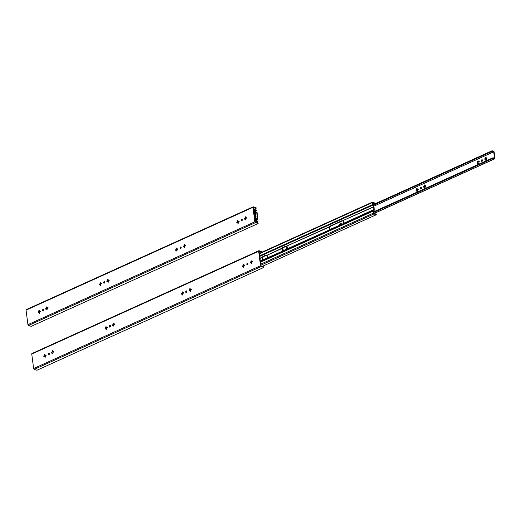<?xml version="1.0" encoding="UTF-8"?>
<svg xmlns="http://www.w3.org/2000/svg" width="521" height="521" viewBox="0 0 521 521"><rect width="100%" height="100%" fill="white"/><g stroke="black" fill="none" stroke-linecap="round" stroke-linejoin="round"><path stroke-width="0.78" d="M108.147 279.888L107.932 279.113L107.671 280.103A0.821 0.593 -72.2 0 0 107.398 280.65L106.87 281.464L107.476 281.242A0.821 0.593 -72.2 0 0 107.847 281.49L108.062 282.271L108.329 281.275A0.821 0.593 -72.2 0 0 108.596 280.734L109.123 279.92L108.518 280.142A0.821 0.593 -72.2 0 0 108.147 279.888L108.277 279.927A0.821 0.593 107.8 0 1 108.309 279.933M47.02 307.585L46.805 306.81L46.538 307.8A0.821 0.593 -72.2 0 0 46.271 308.347L45.744 309.161L46.349 308.94A0.821 0.593 -72.2 0 0 46.721 309.187L46.936 309.969L47.196 308.973A0.821 0.593 -72.2 0 0 47.47 308.432L47.997 307.611L47.391 307.839A0.821 0.593 -72.2 0 0 47.02 307.585L47.144 307.624A0.821 0.593 107.8 0 1 47.183 307.631M39.375 311.05L39.16 310.269L38.899 311.265A0.821 0.593 -72.2 0 0 38.632 311.805L38.105 312.62L38.704 312.398A0.821 0.593 -72.2 0 0 39.082 312.652L39.296 313.427L39.557 312.437A0.821 0.593 -72.2 0 0 39.824 311.89L40.358 311.076L39.752 311.298A0.821 0.593 -72.2 0 0 39.375 311.05L39.505 311.089A0.821 0.593 107.8 0 1 39.544 311.096M42.455 310.392A0.808 0.58 -72.2 0 0 43.601 310.295A0.808 0.58 -72.2 0 0 42.683 309.598A0.808 0.58 -72.2 0 0 42.455 310.392M241.119 220.37A0.808 0.58 107.8 0 1 241.959 219.334A0.808 0.58 107.8 0 1 241.47 220.871A0.808 0.58 107.8 0 1 241.119 220.37M26.454 309.63A0.742 0.43 65.6 0 0 26.05 310.151L27.932 324.635A0.742 0.43 65.6 0 0 28.505 325.469L31.221 326.341L258.123 223.529L255.407 222.662L28.505 325.469M253.629 209.422L256.143 208.283L256.065 207.69L253.349 206.817A0.742 0.43 65.6 0 0 252.952 207.345L254.834 221.822A0.742 0.43 65.6 0 0 255.407 222.662M245.684 217.57L245.469 216.788L245.209 217.785A0.821 0.593 -72.2 0 0 244.935 218.332L244.408 219.146L245.013 218.918A0.821 0.593 -72.2 0 0 245.384 219.172L245.599 219.953L245.866 218.957A0.821 0.593 -72.2 0 0 246.133 218.416L246.661 217.596L246.055 217.824A0.821 0.593 -72.2 0 0 245.684 217.57L245.814 217.609A0.821 0.593 107.8 0 1 245.847 217.615M238.045 221.034L237.83 220.253L237.563 221.249A0.821 0.593 -72.2 0 0 237.296 221.79L236.768 222.604L237.374 222.382A0.821 0.593 -72.2 0 0 237.745 222.636L237.96 223.411L238.221 222.415A0.821 0.593 -72.2 0 0 238.494 221.874L239.022 221.06L238.416 221.282A0.821 0.593 -72.2 0 0 238.045 221.034L238.169 221.073A0.821 0.593 107.8 0 1 238.208 221.073M179.992 248.068A0.808 0.58 -72.2 0 0 181.139 247.976A0.808 0.58 -72.2 0 0 180.22 247.28A0.808 0.58 -72.2 0 0 179.992 248.068M176.912 248.732L176.697 247.95L176.437 248.947A0.821 0.593 -72.2 0 0 176.17 249.487L175.642 250.301L176.248 250.08A0.821 0.593 -72.2 0 0 176.619 250.334L176.834 251.109L177.094 250.113A0.821 0.593 -72.2 0 0 177.361 249.572L177.895 248.758L177.29 248.979A0.821 0.593 -72.2 0 0 176.912 248.732L177.042 248.771A0.821 0.593 107.8 0 1 177.081 248.771M184.558 245.267L184.343 244.486L184.076 245.482A0.821 0.593 -72.2 0 0 183.809 246.029L183.281 246.843L183.887 246.615A0.821 0.593 -72.2 0 0 184.258 246.869L184.473 247.651L184.734 246.654A0.821 0.593 -72.2 0 0 185.007 246.107L185.535 245.293L184.929 245.521A0.821 0.593 -72.2 0 0 184.558 245.267L184.681 245.306A0.821 0.593 107.8 0 1 184.721 245.313M103.581 282.695A0.808 0.58 -72.2 0 0 104.728 282.597A0.808 0.58 -72.2 0 0 103.809 281.9A0.808 0.58 -72.2 0 0 103.581 282.695M100.429 282.773L100.507 283.352A0.821 0.593 107.8 0 1 100.879 283.6L101.484 283.378L100.957 284.192A0.821 0.593 107.8 0 1 100.683 284.74L100.423 285.729L100.208 284.954A0.821 0.593 107.8 0 1 99.837 284.7L99.231 284.928L99.758 284.108A0.821 0.593 107.8 0 1 100.025 283.567L99.954 282.988L100.429 282.773M244.694 219.067L245.065 218.371A0.821 0.593 107.8 0 1 245.332 217.83L245.554 217.342L245.13 217.205M107.847 281.49L108.342 282.135M108.081 279.386L107.671 280.103M107.795 280.148A0.821 0.593 107.8 0 0 107.528 280.689L107.157 281.386M46.955 307.084L46.538 307.8M46.271 308.347L46.024 309.083M46.721 309.187L47.209 309.826M39.082 312.652L39.57 313.29M39.309 310.542L38.899 311.265M39.029 311.304A0.821 0.593 107.8 0 0 38.756 311.851L38.385 312.548M43.49 309.481A0.808 0.58 -72.2 0 0 43.035 310.894M241.698 220.878A0.808 0.58 107.8 0 1 242.154 219.465M256.143 208.283L253.375 207.482L255.257 221.959L258.045 222.942L258.123 223.529M245.384 219.172L245.879 219.81M237.98 220.526L237.563 221.249M237.296 221.79L237.048 222.526M237.745 222.636L238.234 223.275M181.028 247.162A0.808 0.58 -72.2 0 0 180.572 248.576M176.847 248.224L176.437 248.947M176.567 248.986A0.821 0.593 107.8 0 0 176.293 249.526L175.922 250.223M176.619 250.334L177.107 250.972M184.258 246.869L184.747 247.508M184.493 244.766L184.076 245.482M184.206 245.521A0.821 0.593 107.8 0 0 183.939 246.068L183.561 246.765M104.617 281.783A0.808 0.58 -72.2 0 0 104.161 283.196M99.511 284.85L99.882 284.153A0.821 0.593 107.8 0 1 100.156 283.606L100.442 282.844M100.696 285.593L100.208 284.954M39.042 312.646A0.821 0.593 107.8 0 1 38.834 312.437L38.704 312.398M39.752 311.298L40.527 311.278M100.879 283.6L101.654 283.58M100.169 284.948A0.821 0.593 107.8 0 1 99.96 284.746L99.837 284.7M107.814 281.49A0.821 0.593 107.8 0 1 107.606 281.281L107.476 281.242M185.704 245.495L184.929 245.521M178.065 248.96L177.29 248.979M239.191 221.262L238.416 221.282M245.352 219.165A0.821 0.593 107.8 0 1 245.144 218.963L245.013 218.918M246.837 217.798L246.055 217.824M46.682 309.187A0.821 0.593 107.8 0 1 46.473 308.979L46.349 308.94M46.402 308.386A0.821 0.593 107.8 0 1 46.669 307.846M47.391 307.839L48.166 307.813M109.299 280.116L108.518 280.142M184.219 246.863A0.821 0.593 107.8 0 1 184.011 246.661L183.887 246.615M176.58 250.327A0.821 0.593 107.8 0 1 176.372 250.119L176.248 250.08M237.706 222.63A0.821 0.593 107.8 0 1 237.498 222.421L237.374 222.382M237.426 221.829A0.821 0.593 107.8 0 1 237.693 221.288M253.636 209.455L253.935 209.318A0.742 0.43 65.6 0 1 254.15 209.312L256.521 210.074L256.592 210.666L254.176 209.976L254.437 211.975L255.466 213.525A0.964 0.56 -114.4 0 1 255.733 214.209L256.065 216.801A0.964 0.56 -114.4 0 1 255.961 217.361L255.264 218.364L255.524 220.363L257.967 221.23L258.045 221.822L256.599 222.474M253.935 209.318A0.742 0.43 65.6 0 0 253.753 209.839L254.014 211.839A0.808 0.469 65.6 0 0 254.235 212.405L255.303 214.072L255.642 216.664L254.925 217.758A0.808 0.469 65.6 0 0 254.841 218.227L255.101 220.227A0.742 0.43 65.6 0 0 255.681 221.067L258.045 221.822M256.592 210.666L254.398 211.656M255.342 218.944L256.052 218.618L256.13 219.211L257.628 219.693A0.658 0.384 65.6 0 0 257.986 219.224L257.159 212.855A0.658 0.384 65.6 0 0 256.645 212.112L255.147 211.63L254.437 211.956M256.052 218.618L257.563 219.087L256.736 212.718L255.349 213.35M256.736 212.718L254.73 212.444M256.13 219.211L255.42 219.53M255.225 212.223L255.147 211.63M113.852 323.795L113.63 323.013L113.37 324.01A0.821 0.593 -72.2 0 0 113.103 324.557L112.575 325.371L113.181 325.143A0.821 0.593 -72.2 0 0 113.552 325.397L113.767 326.179L114.027 325.182A0.821 0.593 -72.2 0 0 114.301 324.642L114.828 323.821L114.223 324.049A0.821 0.593 -72.2 0 0 113.852 323.795L113.975 323.834A0.821 0.593 107.8 0 1 114.014 323.841M52.719 351.493L52.504 350.711L52.243 351.708A0.821 0.593 -72.2 0 0 51.976 352.255L51.449 353.069L52.048 352.841A0.821 0.593 -72.2 0 0 52.426 353.095L52.641 353.876L52.901 352.88A0.821 0.593 -72.2 0 0 53.168 352.339L53.702 351.519L53.096 351.747A0.821 0.593 -72.2 0 0 52.719 351.493L52.849 351.532A0.821 0.593 107.8 0 1 52.888 351.538M45.08 354.957L44.865 354.176L44.604 355.172A0.821 0.593 -72.2 0 0 44.331 355.713L43.803 356.527L44.409 356.305A0.821 0.593 -72.2 0 0 44.78 356.559L45.001 357.334L45.262 356.338A0.821 0.593 -72.2 0 0 45.529 355.797L46.056 354.983L45.451 355.205A0.821 0.593 -72.2 0 0 45.08 354.957L45.21 354.996A0.821 0.593 107.8 0 1 45.242 354.996M48.153 354.293A0.808 0.58 -72.2 0 0 49.306 354.202A0.808 0.58 -72.2 0 0 48.381 353.505A0.808 0.58 -72.2 0 0 48.153 354.293M246.824 264.277A0.808 0.58 107.8 0 1 247.664 263.242A0.808 0.58 107.8 0 1 247.169 264.772A0.808 0.58 107.8 0 1 246.824 264.277M32.152 353.538A0.742 0.43 65.6 0 0 31.755 354.059L33.631 368.542A0.742 0.43 65.6 0 0 34.21 369.376L36.926 370.249L263.828 267.436L261.112 266.57L34.21 369.376M259.334 253.33L261.848 252.19L261.77 251.597L259.054 250.725A0.742 0.43 65.6 0 0 258.657 251.252L260.533 265.73A0.742 0.43 65.6 0 0 261.112 266.57M251.389 261.477L251.174 260.695L250.907 261.692A0.821 0.593 -72.2 0 0 250.64 262.232L250.113 263.053L250.718 262.825A0.821 0.593 -72.2 0 0 251.089 263.079L251.304 263.854L251.565 262.864A0.821 0.593 -72.2 0 0 251.838 262.317L252.366 261.503L251.76 261.724A0.821 0.593 -72.2 0 0 251.389 261.477L251.513 261.516A0.821 0.593 107.8 0 1 251.552 261.522M243.743 264.935L243.528 264.16L243.268 265.156A0.821 0.593 -72.2 0 0 243.001 265.697L242.473 266.511L243.073 266.29A0.821 0.593 -72.2 0 0 243.45 266.544L243.665 267.319L243.926 266.322A0.821 0.593 -72.2 0 0 244.193 265.782L244.727 264.968L244.121 265.189A0.821 0.593 -72.2 0 0 243.743 264.935L243.874 264.981A0.821 0.593 107.8 0 1 243.913 264.981M185.691 291.975A0.808 0.58 -72.2 0 0 186.844 291.884A0.808 0.58 -72.2 0 0 185.919 291.187A0.808 0.58 -72.2 0 0 185.691 291.975M182.617 292.633L182.402 291.858L182.142 292.854A0.821 0.593 -72.2 0 0 181.868 293.395L181.341 294.209L181.946 293.987A0.821 0.593 -72.2 0 0 182.317 294.241L182.539 295.016L182.799 294.02A0.821 0.593 -72.2 0 0 183.066 293.479L183.594 292.665L182.988 292.887A0.821 0.593 -72.2 0 0 182.617 292.633L182.747 292.678A0.821 0.593 107.8 0 1 182.78 292.678M190.256 289.175L190.041 288.393L189.781 289.389A0.821 0.593 -72.2 0 0 189.514 289.93L188.986 290.751L189.585 290.523A0.821 0.593 -72.2 0 0 189.963 290.777L190.178 291.552L190.439 290.562A0.821 0.593 -72.2 0 0 190.706 290.015L191.24 289.201L190.634 289.422A0.821 0.593 -72.2 0 0 190.256 289.175L190.386 289.214A0.821 0.593 107.8 0 1 190.425 289.22M109.28 326.595A0.808 0.58 -72.2 0 0 110.432 326.504A0.808 0.58 -72.2 0 0 109.514 325.807A0.808 0.58 -72.2 0 0 109.28 326.595M106.134 326.68L106.206 327.26A0.821 0.593 107.8 0 1 106.584 327.507L107.183 327.286L106.655 328.1A0.821 0.593 107.8 0 1 106.388 328.64L106.128 329.637L105.913 328.862A0.821 0.593 107.8 0 1 105.535 328.608L104.936 328.829L105.463 328.015A0.821 0.593 107.8 0 1 105.73 327.475L105.652 326.895L106.134 326.68M250.393 262.975L250.77 262.278A0.821 0.593 107.8 0 1 251.037 261.731L251.259 261.249L250.835 261.112M113.552 325.397L114.04 326.035M113.786 323.294L113.37 324.01M113.5 324.055A0.821 0.593 107.8 0 0 113.226 324.596L112.855 325.293M52.654 350.991L52.243 351.708M51.976 352.255L51.729 352.991M52.426 353.095L52.914 353.733M44.78 356.559L45.275 357.198M45.014 354.449L44.604 355.172M44.728 355.211A0.821 0.593 107.8 0 0 44.461 355.752L44.09 356.449M49.189 353.388A0.808 0.58 -72.2 0 0 48.74 354.801M247.403 264.785A0.808 0.58 107.8 0 1 247.859 263.372M261.848 252.19L259.08 251.389L260.962 265.866L263.75 266.843L263.828 267.436M251.089 263.079L251.578 263.717M243.678 264.434L243.268 265.156M243.001 265.697L242.753 266.433M243.45 266.544L243.939 267.182M186.726 291.063A0.808 0.58 -72.2 0 0 186.277 292.483M182.552 292.131L182.142 292.854M182.265 292.893A0.821 0.593 107.8 0 0 181.998 293.434L181.627 294.131M182.317 294.241L182.812 294.879M189.963 290.777L190.452 291.415M190.191 288.667L189.781 289.389M189.911 289.429A0.821 0.593 107.8 0 0 189.637 289.976L189.266 290.672M110.322 325.69A0.808 0.58 -72.2 0 0 109.866 327.103M105.216 328.758L105.587 328.054A0.821 0.593 107.8 0 1 105.861 327.514L106.141 326.752M106.401 329.5L105.913 328.862M44.747 356.553A0.821 0.593 107.8 0 1 44.539 356.344L44.409 356.305M45.451 355.205L46.232 355.185M106.584 327.507L107.359 327.488M105.874 328.855A0.821 0.593 107.8 0 1 105.665 328.647L105.535 328.608M113.513 325.397A0.821 0.593 107.8 0 1 113.304 325.189L113.181 325.143M191.409 289.402L190.634 289.422M183.77 292.861L182.988 292.887M244.896 265.169L244.121 265.189M251.05 263.072A0.821 0.593 107.8 0 1 250.842 262.871L250.718 262.825M252.535 261.705L251.76 261.724M52.387 353.088A0.821 0.593 107.8 0 1 52.178 352.886L52.048 352.841M52.1 352.294A0.821 0.593 107.8 0 1 52.374 351.753M53.096 351.747L53.871 351.721M114.998 324.023L114.223 324.049M189.924 290.77A0.821 0.593 107.8 0 1 189.716 290.568L189.585 290.523M182.285 294.235A0.821 0.593 107.8 0 1 182.076 294.026L181.946 293.987M243.411 266.537A0.821 0.593 107.8 0 1 243.203 266.329L243.073 266.29M243.125 265.736A0.821 0.593 107.8 0 1 243.398 265.196M282.31 248.328L282.662 247.56L285.762 246.153L286.654 246.361A1.934 1.394 107.8 0 1 286.986 248.953L282.642 250.92A1.934 1.394 107.8 0 1 282.31 248.328L266.83 255.336A1.934 1.394 107.8 0 1 267.169 257.934L262.825 259.901A1.934 1.394 107.8 0 1 262.486 257.309L262.845 256.534L265.944 255.127L266.83 255.336L282.441 248.003M265.658 255.264L267.26 255.472M266.12 255.407L263.73 256.488L262.916 257.446A1.934 1.394 107.8 0 0 263.183 259.992M252.138 261.744L250.744 262.376M247.989 263.619L247.299 263.932M244.499 265.202L243.105 265.834M191.012 289.442L189.618 290.073M259.334 253.362L372.176 202.233A0.742 0.43 65.6 0 1 372.391 202.233L374.755 202.988L374.833 203.581L372.417 202.89L372.678 204.89L373.707 206.44A0.964 0.56 -114.4 0 1 373.967 207.124L374.306 209.716A0.964 0.56 -114.4 0 1 374.202 210.282L373.505 211.279L373.765 213.278L376.208 214.144L376.286 214.737L262.304 266.381M341.587 220.858L343.189 221.067M342.05 221.002L330.588 226.199L329.773 227.149A1.934 1.394 107.8 0 0 330.047 229.696M285.475 246.283L287.078 246.498M285.938 246.426L283.548 247.508L282.734 248.465A1.934 1.394 107.8 0 0 283.007 251.011M260.35 261.19L263.007 259.986L260.331 261.028M372.176 202.233A0.742 0.43 65.6 0 0 371.994 202.754L372.255 204.753A0.808 0.469 65.6 0 0 372.476 205.32L373.544 206.987L373.883 209.579L373.166 210.673A0.808 0.469 65.6 0 0 373.082 211.142L373.342 213.141A0.742 0.43 65.6 0 0 373.922 213.981L376.286 214.737M342.851 223.815L329.682 229.605A1.934 1.394 107.8 0 1 329.35 227.013L329.702 226.244L341.88 220.722L342.766 220.93A1.934 1.394 107.8 0 1 343.105 223.529L373.85 209.768M186.674 292.209A1.934 1.394 107.8 0 1 186.896 291.591M266.915 258.221L282.831 251.011L267.169 257.934M329.48 226.687L286.348 246.231L329.35 227.013M286.739 249.24L329.871 229.696L286.986 248.953M373.459 206.759L342.46 220.806L373.544 206.987M190.536 289.298L189.748 289.656M251.663 261.601L250.875 261.959M244.023 265.065L243.235 265.423M374.833 203.581L372.639 204.577M478.936 161.588L479.007 162.181A1.205 0.866 -72.2 0 1 478.486 163.229L478.18 163.855L478.011 163.451A1.205 0.866 -72.2 0 1 477.288 162.962L477.21 162.37A1.205 0.866 -72.2 0 1 477.737 161.321L478.044 160.696L478.213 161.1A1.205 0.866 -72.2 0 1 478.936 161.588L479.379 161.718M478.688 161.608A0.821 0.593 107.8 0 1 478.701 161.614L478.213 161.1M477.269 162.969L477.939 162.37A0.821 0.593 107.8 0 1 478.206 161.829L478.193 160.969M478.011 163.451L478.213 163.158A0.821 0.593 107.8 0 1 478.017 162.962L477.842 162.904A0.821 0.593 -72.2 0 0 478.213 163.158L478.454 163.718M286.276 249.546A1.205 0.866 -72.2 0 1 286.263 249.513L286.915 248.921A0.821 0.593 107.8 0 1 287.182 248.38L287.169 247.527M283.098 250.992A0.808 0.58 107.8 0 1 283.704 249.924M339.77 225.319A1.205 0.866 -72.2 0 1 339.751 225.28L339.672 224.688A1.205 0.866 -72.2 0 1 340.193 223.639L340.506 223.014L340.675 223.424A1.205 0.866 -72.2 0 1 341.398 223.906L341.841 224.037M341.151 223.932A0.821 0.593 107.8 0 1 341.164 223.932L340.675 223.424M339.731 225.293L340.402 224.688A0.821 0.593 107.8 0 1 340.669 224.147L340.656 223.288M420.792 189.019A0.808 0.58 107.8 0 1 421.242 187.606M415.914 190.145L416.344 190.276L416.142 190.666L416.084 190.067A1.205 0.866 -72.2 0 1 416.605 189.019L416.917 188.394L417.087 188.797A1.205 0.866 -72.2 0 1 417.803 189.286L418.252 189.416M417.757 189.507A0.821 0.593 -72.2 0 0 417.386 189.253L417.555 189.305A0.821 0.593 107.8 0 1 417.568 189.305M416.344 190.276L416.813 190.067A0.821 0.593 107.8 0 1 417.08 189.527L417.067 188.667M417.074 190.855A0.821 0.593 107.8 0 1 416.885 190.66L416.715 190.601A0.821 0.593 -72.2 0 0 417.087 190.855L417.282 191.474M417.328 191.415L417.087 190.855M485.377 157.856L485.676 158.312A0.821 0.593 -72.2 0 0 485.409 158.853L484.856 158.905A1.205 0.866 -72.2 0 1 485.377 157.856L485.683 157.231L485.852 157.642A1.205 0.866 -72.2 0 1 486.575 158.13L487.024 158.254M486.529 158.345A0.821 0.593 -72.2 0 0 486.152 158.091L486.327 158.15A0.821 0.593 107.8 0 1 486.34 158.15M484.908 159.511L485.579 158.905A0.821 0.593 107.8 0 1 485.852 158.364L485.839 157.511M485.846 159.693A0.821 0.593 107.8 0 1 485.657 159.498L485.487 159.446A0.821 0.593 -72.2 0 0 485.859 159.693L486.093 160.253M425.449 185.828L425.527 186.414A1.205 0.866 -72.2 0 1 424.999 187.469L424.693 188.088L424.524 187.684A1.205 0.866 -72.2 0 1 423.801 187.195L423.723 186.603A1.205 0.866 -72.2 0 1 424.25 185.554L424.556 184.929L424.726 185.339A1.205 0.866 -72.2 0 1 425.449 185.828L425.891 185.951M425.201 185.847A0.821 0.593 107.8 0 1 425.214 185.847L424.726 185.339M423.781 187.208L424.452 186.603A0.821 0.593 107.8 0 1 424.719 186.062L424.706 185.202M424.967 187.951L424.726 187.391A0.821 0.593 107.8 0 1 424.53 187.195L424.355 187.143A0.821 0.593 -72.2 0 0 424.726 187.391L424.524 187.684M373.583 211.858L493.016 157.739L493.094 158.332L494.592 158.814A0.658 0.384 65.6 0 0 494.95 158.345L494.123 151.976A0.658 0.384 65.6 0 0 493.608 151.233L492.111 150.751L372.678 204.87M482.374 159.908A0.808 0.58 -72.2 0 0 481.918 161.321M286.817 249.461L285.957 249.605L286.185 248.921A1.205 0.866 -72.2 0 1 286.713 247.872L287.019 247.247L287.188 247.657A1.205 0.866 -72.2 0 1 287.292 247.651M282.662 250.627A0.808 0.58 107.8 0 1 283.841 250.66M341.398 223.906L341.47 224.499A1.205 0.866 -72.2 0 1 341.47 224.544M420.206 188.511A0.808 0.58 107.8 0 1 421.053 187.475A0.808 0.58 107.8 0 1 420.558 189.006A0.808 0.58 107.8 0 1 420.206 188.511M417.803 189.286L417.881 189.878A1.205 0.866 -72.2 0 1 417.36 190.927L416.911 191.357M416.715 190.601L416.162 190.66A1.205 0.866 -72.2 0 0 416.885 191.148M486.575 158.13L486.653 158.716A1.205 0.866 -72.2 0 1 486.132 159.771L485.819 160.39L485.65 159.986A1.205 0.866 -72.2 0 1 484.934 159.498L484.856 158.905M267.468 256.899L267.351 256M493.016 157.739L494.514 158.221L493.7 151.845L373.583 206.264L493.687 151.826L492.182 151.344L372.971 205.365M481.332 160.813A0.808 0.58 -72.2 0 0 482.485 160.722A0.808 0.58 -72.2 0 0 481.56 160.025A0.808 0.58 -72.2 0 0 481.332 160.813M478.486 163.229L478.695 162.943A0.821 0.593 -72.2 0 0 478.962 162.396L479.007 162.181M339.751 225.28L340.304 225.228M417.36 190.927L417.568 190.64A0.821 0.593 -72.2 0 0 417.835 190.093L417.881 189.878M417.386 189.253L417.087 188.797M486.132 159.771L486.334 159.478A0.821 0.593 -72.2 0 0 486.601 158.938L486.653 158.716M486.152 158.091L485.852 157.642M477.737 161.321L478.037 161.77A0.821 0.593 -72.2 0 0 477.764 162.311L477.21 162.37M424.999 187.469L425.208 187.176A0.821 0.593 -72.2 0 0 425.475 186.635L425.527 186.414M478.884 161.81A0.821 0.593 -72.2 0 0 478.512 161.556M423.801 187.195L424.355 187.143M493.094 158.332L373.661 212.451M492.182 151.344L492.111 150.751M424.25 185.554L424.55 186.01A0.821 0.593 -72.2 0 0 424.276 186.551L424.452 186.603M424.276 186.551L423.723 186.603M425.397 186.043A0.821 0.593 -72.2 0 0 425.025 185.789M484.934 159.498L485.487 159.446M416.605 189.019L416.911 189.468A0.821 0.593 -72.2 0 0 416.637 190.009L416.813 190.067M416.637 190.009L416.084 190.067M340.193 223.639L340.5 224.089A0.821 0.593 -72.2 0 0 340.226 224.636L340.402 224.688M340.226 224.636L339.672 224.688M341.346 224.128A0.821 0.593 -72.2 0 0 340.975 223.874M286.713 247.872L287.012 248.328A0.821 0.593 -72.2 0 0 286.739 248.869L286.915 248.921M286.739 248.869L286.185 248.921M287.488 248.107L287.188 247.657M477.288 162.962L477.842 162.904M254.834 221.822L27.932 324.635M252.952 207.345L26.05 310.151M108.016 279.66L107.593 279.523M39.524 313.349L39.153 313.232M38.587 312.157L38.163 312.02M39.251 310.822L38.821 310.685M100.377 283.124L99.954 282.988M184.427 245.039L184.004 244.903M176.788 248.504L176.358 248.367M237.915 220.806L237.491 220.67M99.713 284.459L99.29 284.323M100.651 285.651L100.279 285.534M46.226 308.692L45.802 308.556M46.89 307.357L46.467 307.221M47.164 309.884L46.792 309.767M184.701 247.566L184.336 247.449M183.763 246.374L183.34 246.238M177.062 251.031L176.691 250.914M176.124 249.839L175.701 249.702M238.188 223.333L237.817 223.216M237.25 222.141L236.827 222.005M245.834 219.869L245.463 219.751M244.896 218.677L244.466 218.54M107.359 280.995L106.929 280.858M108.296 282.193L107.925 282.069M255.609 216.853L254.652 217.283M48.134 307.944L46.056 308.881M43.653 309.975L42.872 310.327M40.488 311.408L38.417 312.346M255.642 216.664L254.632 217.12M47.73 307.859L46.376 308.471M43.621 309.721L42.937 310.028M40.091 311.317L38.736 311.936M185.671 245.625L183.594 246.563M181.191 247.651L180.409 248.009M178.026 249.084L175.955 250.028M185.274 245.534L183.92 246.153M181.158 247.403L180.474 247.709M177.628 248.999L176.274 249.611M255.681 221.067L255.173 221.295M255.218 213.844L254.261 214.281M246.4 217.843L245.046 218.455M242.285 219.706L241.607 220.012M238.755 221.301L237.4 221.913M108.863 280.161L107.508 280.773M104.747 282.024L104.063 282.33M101.217 283.619L99.863 284.238M255.303 214.072L254.294 214.528M246.798 217.928L244.727 218.866M242.317 219.953L241.536 220.311M239.159 221.386L237.081 222.33M109.26 280.246L107.189 281.184M104.78 282.278L103.998 282.629M101.621 283.711L99.544 284.648M256.723 212.705L255.336 213.33M257.628 219.693L255.778 220.533M260.533 265.73L33.631 368.542M258.657 251.252L31.755 354.059M113.721 323.567L113.298 323.43M45.229 357.256L44.858 357.139M44.292 356.064L43.862 355.928M44.949 354.729L44.526 354.593M106.082 327.032L105.652 326.895M190.132 288.947L189.703 288.81M182.487 292.411L182.063 292.274M243.62 264.714L243.19 264.577M105.418 328.367L104.995 328.23M106.356 329.559L105.984 329.441M51.931 352.6L51.507 352.463M52.595 351.265L52.165 351.128M52.868 353.792L52.497 353.674M190.406 291.473L190.035 291.356M189.468 290.282L189.045 290.145M182.767 294.938L182.396 294.821M181.829 293.74L181.406 293.61M243.893 267.24L243.522 267.123M242.955 266.049L242.532 265.912M251.532 263.776L251.161 263.659M250.594 262.584L250.171 262.447M113.057 324.902L112.634 324.765M113.995 326.094L113.624 325.977M263.268 256.345L263.73 256.488M373.166 210.673L260.428 261.757M186.896 291.558L186.114 291.916M183.731 292.991L181.66 293.929M373.883 209.579L343.105 223.529M186.857 291.311L186.179 291.617M183.333 292.906L181.979 293.518M283.092 247.364L283.548 247.508M330.132 226.049L330.588 226.199M373.922 213.981L260.871 265.202M372.476 205.32L259.732 256.404M262.617 256.983L259.959 258.182M373.342 213.141L260.741 264.167M373.082 211.142L260.48 262.161M262.486 257.309L259.999 258.436M372.255 204.753L259.647 255.772M371.994 202.754L259.393 253.773M478.037 163.659L478.408 163.776M485.676 160.194L486.047 160.312M424.55 187.892L424.921 188.009M494.592 158.814L374.019 213.447M423.56 186.681L423.983 186.818M424.218 185.346L424.648 185.483M484.686 158.983L485.11 159.12M485.351 157.648L485.774 157.785M416.579 188.81L417.002 188.947M339.51 224.766L339.933 224.903M340.167 223.431L340.597 223.568M286.022 248.999L286.446 249.136M286.68 247.664L287.11 247.801M477.047 162.448L477.47 162.585M477.705 161.113L478.135 161.249M26.232 309.637L253.134 206.824M255.889 220.565L257.823 219.686M31.937 353.544L258.839 250.731M374.13 213.48L494.787 158.807"/></g></svg>

